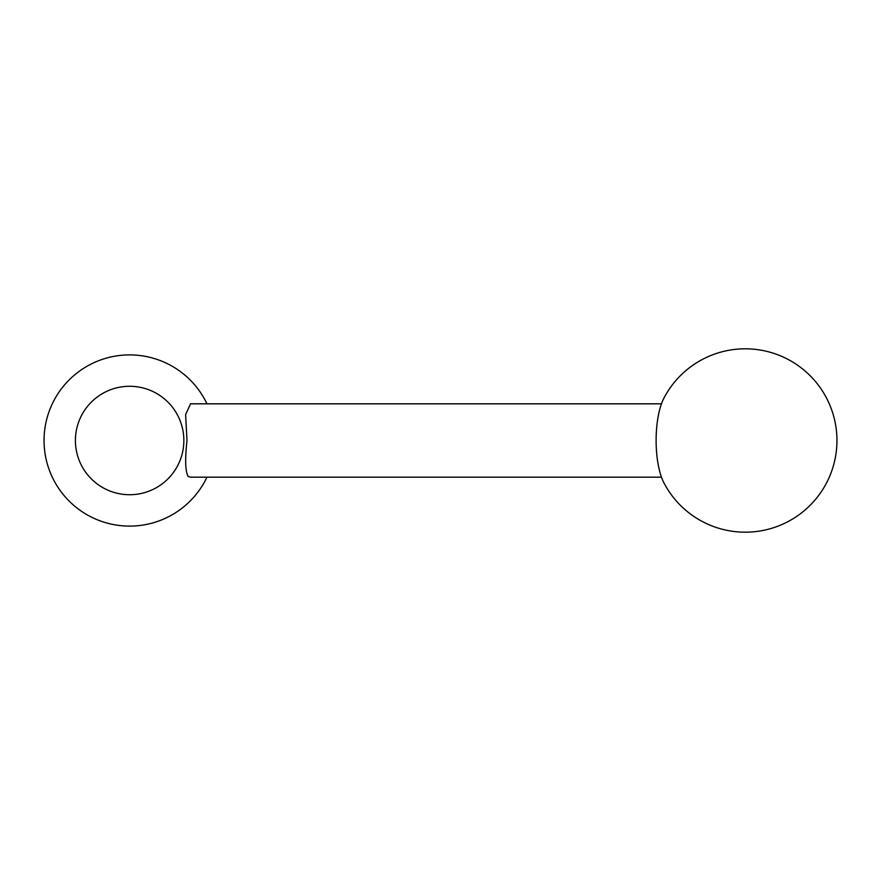 <?xml version="1.0" encoding="UTF-8"?>
<svg xmlns="http://www.w3.org/2000/svg" width="881" height="881" viewBox="0 0 881 881"><rect width="100%" height="100%" fill="white"/><g stroke="black" fill="none" stroke-linecap="round" stroke-linejoin="round"><path stroke-width="1.32" d="M75.414 440.5A54.226 54.226 0 0 0 129.628 494.726A54.226 54.226 0 0 0 183.854 440.5A54.226 54.226 0 0 0 129.628 386.274A54.226 54.226 0 0 0 75.414 440.5M206.958 403.817A85.578 85.578 0 0 0 44.05 440.5A85.578 85.578 0 0 0 206.958 477.183M661.488 477.183L190.538 477.183L188.27 476.588C185.307 471.842 184.889 459.816 186.992 440.5L185.616 414.61L190.538 403.817L661.488 403.817M663.933 398.124A50.691 17.334 90 0 0 656.114 440.5A50.691 17.334 90 0 0 663.933 482.876A91.701 91.701 0 0 0 836.95 440.5A91.701 91.701 0 0 0 663.933 398.124"/></g></svg>
